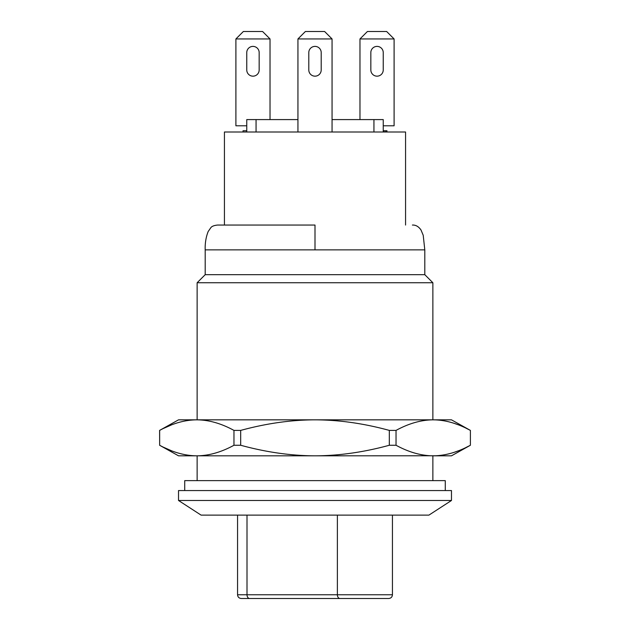 <?xml version="1.0" encoding="UTF-8"?>
<svg xmlns="http://www.w3.org/2000/svg" width="630" height="630" viewBox="0 0 630 630"><rect width="100%" height="100%" fill="white"/><g stroke="black" fill="none" stroke-linecap="round" stroke-linejoin="round"><path stroke-width="0.94" d="M405.57 225.052L405.57 131.993L224.43 131.993L224.43 225.052M315 225.052L217.602 225.052L315 225.052L315 249.866L205.199 249.866C204.955 243.353 205.939 237.25 208.16 231.541L210.822 227.698C211.853 226.28 214.113 225.398 217.602 225.052M205.199 249.866L205.199 274.68L424.801 274.68L424.801 249.866L315 249.866L424.801 249.866L423.21 235.266L421.005 229.997C418.635 226.548 415.769 224.894 412.398 225.052M205.199 274.68L197.135 282.744L432.865 282.744L424.801 274.68M197.135 282.744L197.135 419.84L315 419.84C291.029 419.903 266.254 423.431 240.684 430.4L233.966 430.4C221.201 423.423 208.814 419.903 196.804 419.84L178.526 419.84L159.603 430.4L159.65 445.26C172.431 452.23 184.818 455.75 196.804 455.821L178.526 455.821L159.603 445.26M197.135 480.635L197.135 455.821L315 455.821L196.804 455.821C208.814 455.758 221.201 452.238 233.966 445.26L240.684 445.26C266.254 452.23 291.029 455.75 315 455.821L435.74 455.766M470.35 445.26C457.585 452.238 445.197 455.758 433.196 455.821L451.474 455.821L470.397 445.26L470.397 430.4L451.474 419.84L196.804 419.84C184.818 419.903 172.431 423.431 159.65 430.4L159.603 430.4M184.724 490.557L184.724 480.635L445.276 480.635L445.276 490.557M451.474 490.557L178.526 490.557L178.526 500.488L451.474 500.488L451.474 490.557M178.526 500.488L201.096 515.127L428.904 515.127L451.474 500.488M411.154 515.127L218.846 515.127M340.003 598.5L241.282 598.5C238.998 598.256 237.762 597.019 237.557 594.775L392.443 594.775C392.238 597.019 391.002 598.256 388.718 598.5L340.003 598.5A3.725 2.63 -90 0 1 337.373 594.775L337.373 515.372M438.787 455.561L440.709 455.356M445.441 454.6L446.127 454.466M454.679 452.135L457.963 450.954M466.042 447.45L469.09 445.922M433.196 455.821C421.202 455.75 408.823 452.23 396.034 445.26L389.316 445.26C363.786 452.238 339.011 455.758 315 455.821M163.729 447.339L171.179 450.623M470.35 430.4C457.585 423.423 445.197 419.903 433.196 419.84C421.202 419.903 408.823 423.431 396.034 430.4L389.316 430.4L389.316 445.26M396.034 430.4L396.034 445.26M433.196 419.84L435.74 419.895M438.787 420.092L440.709 420.297M445.441 421.06L446.127 421.194M454.679 423.525L457.963 424.707M466.042 428.203L469.09 429.739M389.316 430.4C363.786 423.423 339.011 419.903 315 419.84M163.729 428.321L171.163 425.045M240.684 430.4L240.684 445.26M233.966 430.4L233.966 445.26M159.65 430.4L159.65 445.26M383.237 131.993L383.237 119.59L373.936 119.59L373.936 131.993M256.064 131.993L256.064 119.59L297.943 119.59M332.057 119.59L373.936 119.59M246.763 131.993L246.763 119.59L256.064 119.59M383.237 125.795L394.096 125.795L394.096 38.942L359.974 38.942L367.416 31.5L386.647 31.5L394.096 38.942M270.026 119.59L270.026 38.942L235.904 38.942L235.904 125.795L246.763 125.795M383.237 69.962L383.237 52.589A6.205 6.205 0 0 0 377.031 46.392A6.205 6.205 0 0 0 370.834 52.589L370.834 69.962A6.205 6.205 0 0 0 377.031 76.167A6.205 6.205 0 0 0 383.237 69.962M359.974 119.59L359.974 38.942M235.904 38.942L243.353 31.5L262.584 31.5L270.026 38.942M246.763 52.589L246.763 69.962A6.205 6.205 0 0 0 252.969 76.167A6.205 6.205 0 0 0 259.166 69.962L259.166 52.589A6.205 6.205 0 0 0 252.969 46.392A6.205 6.205 0 0 0 246.763 52.589M321.205 52.589A6.205 6.205 0 0 0 315 46.392A6.205 6.205 0 0 0 308.794 52.589A6.205 6.205 0 0 1 315 46.392A6.205 6.205 0 0 1 321.205 52.589L321.205 69.962A6.205 6.205 0 0 1 315 76.167A6.205 6.205 0 0 1 308.794 69.962A6.205 6.205 0 0 0 315 76.167A6.205 6.205 0 0 0 321.205 69.962A6.205 6.205 0 0 1 315 76.167A6.205 6.205 0 0 1 308.794 69.962L308.794 52.589A6.205 6.205 0 0 1 315 46.392A6.205 6.205 0 0 1 321.205 52.589M243.038 131.993L243.038 130.756L246.763 130.756M383.237 130.756L386.962 130.756L386.962 131.993M386.536 131.993L386.536 130.756M385.694 131.993L385.694 130.756M384.001 131.993L384.001 130.756M332.057 131.993L332.057 38.942L297.943 38.942L297.943 131.993M297.943 38.942L305.385 31.5L324.615 31.5L332.057 38.942M249.637 598.5A3.725 2.63 -90 0 1 247.007 594.775L247.007 515.372M432.865 419.84L432.865 282.744M432.865 480.635L432.865 455.821M237.557 515.372L237.557 594.775M392.443 515.372L392.443 594.775M470.397 430.4L470.397 445.26"/></g></svg>
